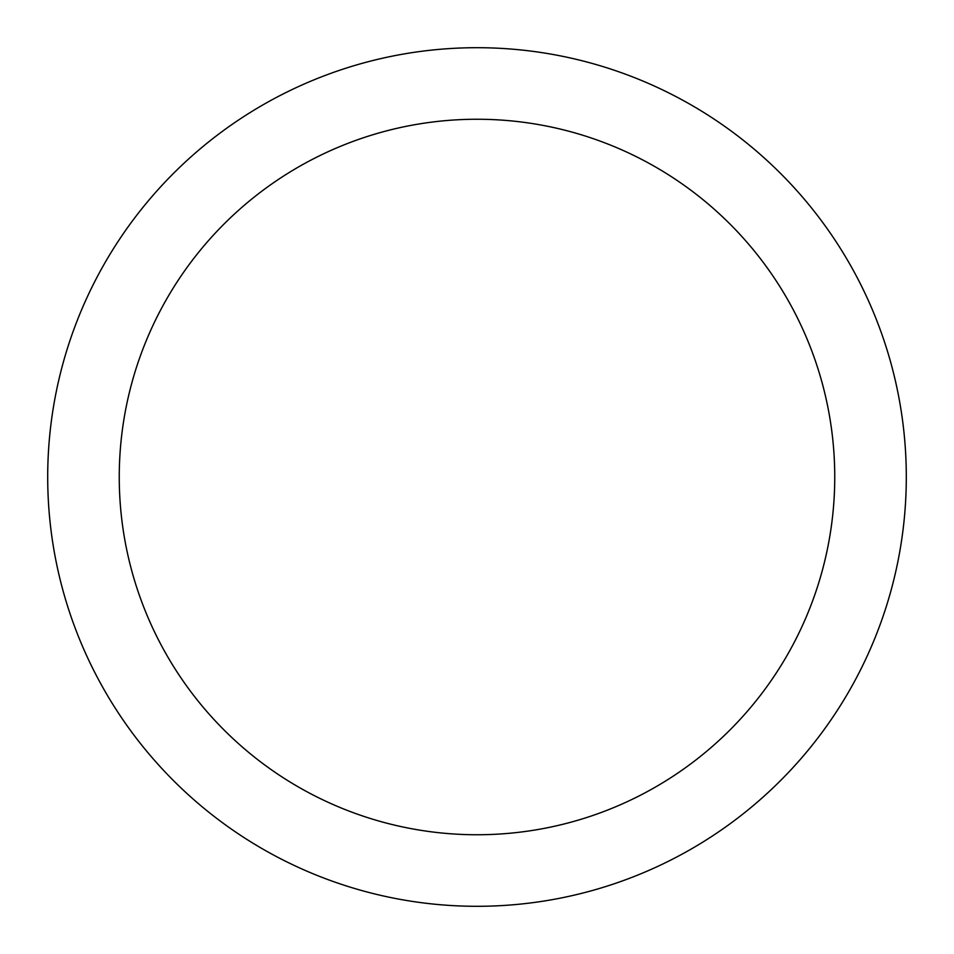 <?xml version="1.0" encoding="UTF-8"?>
<svg xmlns="http://www.w3.org/2000/svg" width="954" height="954" viewBox="0 0 954 954"><rect width="100%" height="100%" fill="white"/><g stroke="black" fill="none" stroke-linecap="round" stroke-linejoin="round"><path stroke-width="1.43" d="M477 47.7A429.3 429.3 0 0 1 906.3 477A429.3 429.3 0 0 1 477 906.3A429.3 429.3 0 0 1 47.7 477A429.3 429.3 0 0 1 477 47.7M477 834.75A357.75 357.75 0 0 1 119.25 477A357.75 357.75 0 0 1 477 119.25A357.75 357.75 0 0 1 834.75 477A357.75 357.75 0 0 1 477 834.75"/></g></svg>
